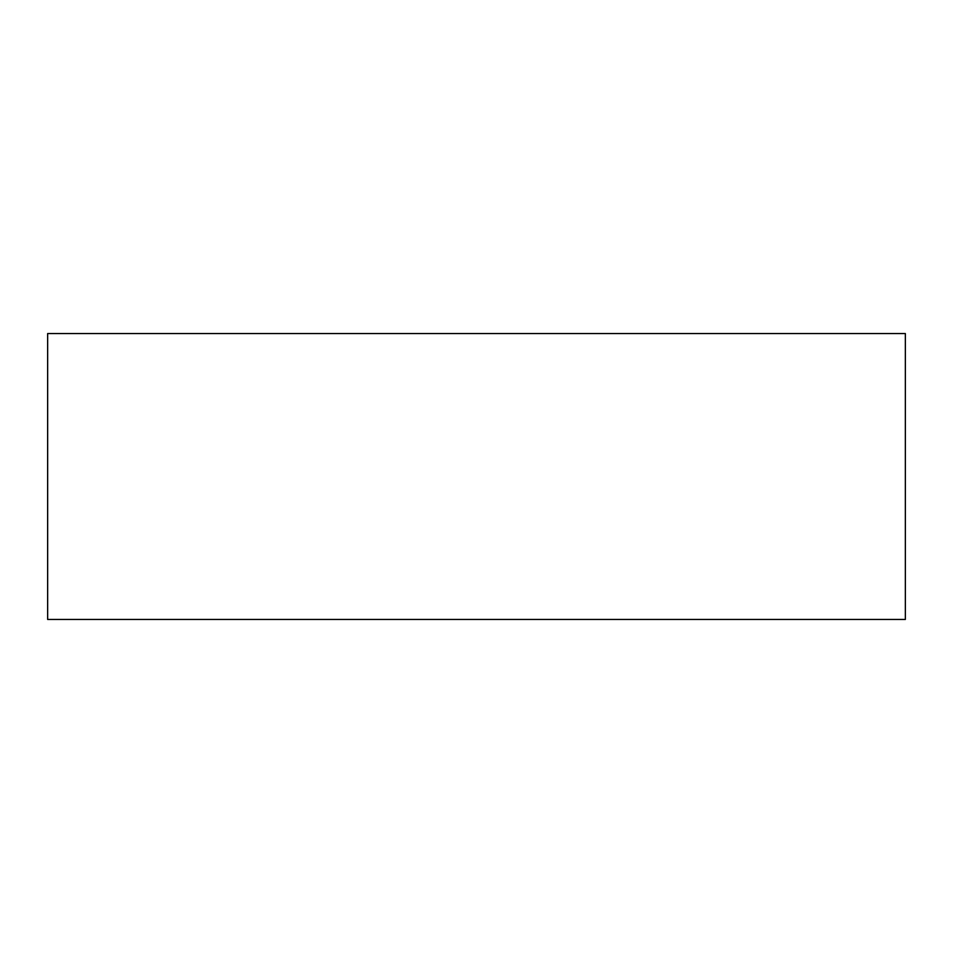 <?xml version="1.0" encoding="UTF-8"?>
<svg xmlns="http://www.w3.org/2000/svg" width="953" height="953" viewBox="0 0 953 953"><rect width="100%" height="100%" fill="white"/><g stroke="black" fill="none" stroke-linecap="round" stroke-linejoin="round"><path stroke-width="1.43" d="M47.65 619.45L905.35 619.45L905.35 333.55L47.65 333.55L47.65 619.45L905.35 619.45L905.35 333.55L47.65 333.55L47.65 619.45"/></g></svg>
